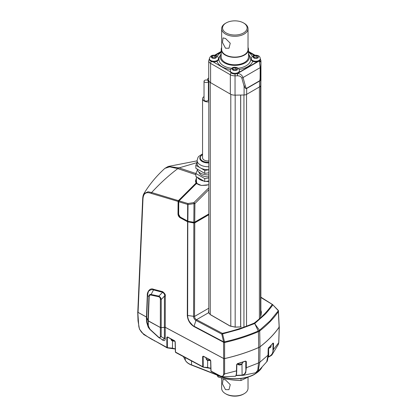 <?xml version="1.0" encoding="UTF-8"?>
<svg xmlns="http://www.w3.org/2000/svg" width="417" height="417" viewBox="0 0 417 417"><rect width="100%" height="100%" fill="white"/><g stroke="black" fill="none" stroke-linecap="round" stroke-linejoin="round"><path stroke-width="0.63" d="M260.854 81.789L260.854 313.527A6.37 3.675 0 0 0 260.865 313.334L260.865 81.638M260.854 313.527L260.682 315.445M240.656 95.045L240.656 326.912M210.257 314.533L210.257 82.472M230.794 326.334L230.794 94.315M225.508 379.923L223.022 379.35L222.47 383.927L225.508 389.655L228.98 389.666L230.247 384.667L225.508 379.923M244.164 393.7L243.518 394.075A12.281 7.089 0 0 1 226.155 394.075L225.508 393.7A13.188 7.615 0 0 0 244.164 393.7A13.188 7.615 0 0 0 248.026 388.316L248.026 377.223M221.646 377.938L221.646 388.316A13.188 7.615 0 0 0 225.508 393.7L226.155 394.075M208.808 187.843L193.905 202.605L187.926 203.517L179.07 200.869L196.605 183.365L201.437 185.466L208.808 184.71M187.843 221.187L187.535 220.994L187.874 221.104L188.025 204.549L193.988 203.652L193.822 222.225L187.931 221.323L193.879 222.438L194.744 222.105L194.916 203.538L208.808 189.688M194.458 222.318A0.453 0.261 -120 0 0 194.65 222.324L194.65 222.324A0.453 0.261 -120 0 0 194.744 222.105L208.808 213.984M178.94 200.978L178.768 201.776L187.686 204.439L187.926 203.517L188.025 204.549A0.912 0.49 0.6 0 1 187.686 204.439L187.535 220.994L180.259 217.075L178.512 214.156C178.512 215.334 179.128 216.381 180.358 217.299L180.259 217.075M196.605 183.365L196.178 183.746L196.751 183.391M193.905 202.605L193.988 203.652A0.912 0.49 0.6 0 0 194.916 203.538L193.905 202.605M178.752 201.427L178.658 214.338M208.808 184.679L206.352 185.237L201.656 185.44L199.248 184.913L196.365 183.438L178.919 200.858L178.627 201.593L151.381 193.457C146.018 191.413 143.208 193.394 142.953 199.399L138.069 312.385L146.471 317.019L147.295 295.34C146.951 292.312 149.849 287.407 153.565 289.309L162.64 291.655C164.892 293.495 165.773 295.022 165.278 296.237L165.236 327.272L161.191 327.626L161.228 299.51L164.428 296.112L164.381 327.147M199.832 158.189L199.832 158.199A8.189 4.728 180 0 1 199.832 158.194A8.189 4.728 180 0 0 202.229 161.541A8.189 4.728 180 0 0 208.808 162.901A8.189 4.728 180 0 1 202.229 161.53A8.189 4.728 180 0 1 199.832 158.189A8.189 4.728 180 0 1 202.229 154.848L202.553 154.665A7.73 4.462 0 0 0 202.553 154.665A7.73 4.462 0 0 0 202.553 160.978A7.73 4.462 0 0 0 208.808 162.26M208.808 176.798A9.096 5.254 180 0 1 201.583 175.281A9.096 5.254 180 0 1 198.972 172.122M197.121 168.989A10.915 6.302 0 0 0 200.301 173.05A10.915 6.302 0 0 0 208.808 174.879M208.808 169.683A10.915 6.302 180 0 1 200.301 167.853L204.757 170.428L204.757 173.399L208.808 172.768M208.808 101.899A5.457 3.154 180 0 1 204.158 101.008A5.457 3.154 180 0 1 202.558 98.782A5.457 3.154 180 0 1 204.033 96.629M208.808 160.936A5.457 3.154 180 0 1 204.158 160.05A5.457 3.154 180 0 1 202.558 157.819L202.558 98.782M207.77 80.356A2.189 1.267 180 0 1 208.411 81.247A2.189 1.267 180 0 1 207.061 82.42A2.189 1.267 180 0 1 204.674 82.144A2.189 1.267 180 0 1 204.033 81.247A2.189 1.267 180 0 1 205.383 80.08A2.189 1.267 180 0 1 207.77 80.356M208.411 81.247L208.411 99.819A2.189 1.267 180 0 1 207.061 100.987A2.189 1.267 180 0 1 204.674 100.711A2.189 1.267 180 0 1 204.033 99.819L204.033 81.247M208.74 80.345A2.189 1.267 180 0 1 208.187 80.116A2.189 1.267 180 0 1 207.546 79.22A2.189 1.267 180 0 1 208.724 78.099M208.808 98.933A2.189 1.267 180 0 1 208.411 98.793M197.408 170.079L195.844 173.451L195.844 176.422L204.757 181.567L208.808 180.942M204.757 181.567L204.757 178.596L208.808 177.97M195.844 173.451L204.757 178.596M197.1 162.567L195.844 165.278L195.844 168.249L204.757 173.399M195.844 165.278L200.301 167.853A10.915 6.302 180 0 1 197.1 163.396L197.1 160.425A10.915 6.302 180 0 0 200.301 164.882A10.915 6.302 180 0 0 208.808 166.711M204.757 170.428L208.808 169.797M240.656 326.636L240.687 326.912M260.609 315.445L260.609 85.662M240.718 326.912L240.718 95.045M240.677 326.652L240.677 95.045M210.585 82.675L210.585 63.368A6.37 3.675 180 0 1 208.724 60.767L208.724 80.08A6.37 3.675 0 0 0 210.585 82.675L230.335 94.08A6.37 3.675 0 0 0 235.047 95.154L244.091 94.977A3.821 2.205 0 0 0 246.666 94.336L259.53 86.908A3.821 2.205 0 0 0 260.646 85.422L260.948 80.2A6.37 3.675 0 0 0 260.948 80.08A6.37 3.675 0 0 0 260.948 79.955M259.442 60.809A1.819 1.486 3.3 0 1 260.865 62.284L259.291 60.934L260.177 67.637L260.099 77.187A1.819 0.698 0.5 0 0 260.646 76.712C260.594 79.194 260.224 80.648 259.53 81.08L259.53 86.908M246.666 94.336L246.666 88.503C245.957 88.884 245.102 88.138 244.091 86.272L244.091 94.977M260.099 77.187C260.072 79.371 259.88 80.59 259.515 80.846L246.65 88.274C246.275 88.446 245.827 87.601 245.3 85.73L243.038 77.531L260.177 67.637A1.819 0.698 0.5 0 0 260.719 67.163L260.948 60.887L260.948 80.2M245.3 85.73A1.819 1.037 164.6 0 1 244.091 86.272L241.829 78.068A1.819 1.037 164.6 0 0 243.038 77.531C241.99 75.029 240.192 73.658 237.648 73.428L237.466 75.795L237.419 73.512M225.508 38.484L223.022 37.911L222.47 42.487L225.508 48.216L228.98 48.231L230.247 43.232L225.508 38.484M226.155 32.953A12.281 7.089 0 0 0 243.518 32.953A12.281 7.089 0 0 0 243.518 22.925L244.164 23.3A13.188 7.615 180 0 1 248.026 28.684A13.188 7.615 180 0 1 239.884 35.716A13.188 7.615 180 0 1 225.508 34.069A13.188 7.615 180 0 1 221.646 28.684A13.188 7.615 180 0 1 225.508 23.3L226.155 22.925A12.281 7.089 0 0 0 226.155 32.953M221.646 28.684L221.646 49.477A13.188 7.615 0 0 0 225.508 54.862A13.188 7.615 0 0 0 239.884 56.514A13.188 7.615 0 0 0 248.026 49.477L248.026 28.684M248.026 47.46A13.646 7.876 180 0 1 248.48 49.477L248.48 56.905A13.646 7.876 180 0 1 240.056 64.182A13.646 7.876 180 0 1 225.19 62.477A13.646 7.876 180 0 1 221.192 56.905L221.192 49.477A13.646 7.876 180 0 1 221.646 47.46M248.48 49.477A13.646 7.876 180 0 1 240.056 56.754A13.646 7.876 180 0 1 225.19 55.049A13.646 7.876 180 0 1 221.192 49.477M244.164 23.3L243.518 22.925A12.281 7.089 0 0 0 226.155 22.925M248.678 376.864L240.953 380.518C233.343 380.408 225.733 379.23 218.127 376.984L218.127 375.639M240.953 378.547L240.953 380.518M218.127 376.984L217.095 375.206M252.712 61.242A18.192 10.503 180 0 1 247.698 66.71A18.192 10.503 180 0 1 239.123 69.488M230.549 69.488A18.192 10.503 180 0 1 216.965 61.242M217.387 56.311A18.192 10.503 180 0 1 221.192 52.334M248.48 53.835A14.647 8.455 180 0 1 248.761 54.288A14.647 8.455 180 0 1 245.191 62.884A14.647 8.455 180 0 1 227.182 64.114A14.647 8.455 180 0 1 220.911 54.288A14.647 8.455 180 0 1 221.192 53.835M220.911 54.288L219.696 56.441A15.919 9.19 0 0 0 231.508 68.268M238.164 68.268A15.919 9.19 0 0 0 246.093 65.782A15.919 9.19 0 0 0 249.976 56.441L248.761 54.288M248.48 52.334A18.192 10.503 180 0 1 252.285 56.311M239.384 70.681L239.384 71.349A4.551 2.627 180 0 1 238.055 73.21A4.551 2.627 180 0 1 233.098 73.778A4.551 2.627 180 0 1 230.288 71.349L230.288 70.681A4.551 2.627 180 0 0 231.623 72.537A4.551 2.627 180 0 0 238.055 72.537A4.551 2.627 180 0 0 239.384 70.681C239.134 69.201 238.555 68.279 237.638 67.908C233.838 66.47 231.388 67.398 230.288 70.681M236.804 69.842L235.36 69.097L235.36 67.611A2.549 1.47 180 0 1 236.637 68.007A2.549 1.47 180 0 1 237.257 68.591L236.736 70.03L234.312 70.489L232.415 69.509L232.941 68.07L235.36 67.611L237.257 68.591L237.257 70.077M235.36 69.097L232.941 69.556L232.941 68.07A2.549 1.47 0 0 0 232.415 69.509A2.549 1.47 180 0 0 233.035 70.087A2.549 1.47 180 0 0 234.312 70.489A2.549 1.47 180 0 0 236.736 70.03A2.549 1.47 0 0 0 237.257 68.591M218.482 58.615L218.482 59.282A4.551 2.627 180 0 1 217.148 61.137A4.551 2.627 180 0 1 212.19 61.706A4.551 2.627 180 0 1 209.386 59.282L209.386 58.615A4.551 2.627 180 0 0 210.715 60.47A4.551 2.627 180 0 0 217.148 60.47A4.551 2.627 180 0 0 218.482 58.615C218.232 57.134 217.648 56.212 216.736 55.842C212.936 54.403 210.486 55.325 209.386 58.615M213.051 58.359L211.424 57.228L212.305 55.847L214.812 55.602L216.444 56.733L215.563 58.109L213.051 58.359A2.549 1.47 180 0 1 212.133 58.02A2.549 1.47 180 0 1 211.424 57.228A2.549 1.47 0 0 1 212.305 55.847A2.549 1.47 180 0 1 214.812 55.602A2.549 1.47 180 0 1 215.735 55.941A2.549 1.47 180 0 1 216.444 56.733A2.549 1.47 -0 0 1 215.563 58.109A2.549 1.47 180 0 1 213.051 58.359M215.787 57.76L214.812 57.087L214.812 55.602M214.812 57.087L212.305 57.332L212.305 55.847M212.305 57.332L212.081 57.687M260.286 58.615L260.286 59.282A4.551 2.627 180 0 1 258.957 61.137A4.551 2.627 180 0 1 254 61.706A4.551 2.627 180 0 1 251.19 59.282L251.19 58.615A4.551 2.627 180 0 0 252.525 60.47A4.551 2.627 180 0 0 258.957 60.47A4.551 2.627 180 0 0 260.286 58.615C260.041 57.134 259.457 56.212 258.54 55.842C254.74 54.403 252.29 55.325 251.19 58.615M257.706 57.77L256.262 57.025L256.262 55.539A2.549 1.47 180 0 1 257.539 55.941A2.549 1.47 180 0 1 258.159 56.519L257.638 57.963L255.22 58.416L253.322 57.437L253.844 55.998L256.262 55.539L258.159 56.519L258.159 58.005M256.262 57.025L253.844 57.483L253.844 55.998A2.549 1.47 0 0 0 253.322 57.437A2.549 1.47 180 0 0 253.937 58.02A2.549 1.47 180 0 0 255.22 58.416A2.549 1.47 180 0 0 257.638 57.963A2.549 1.47 -0 0 0 258.159 56.519M196.48 176.787L196.339 181.108L197.006 183.902M278.983 326.532L279.155 327.079C274.308 334.132 267.923 340.694 260.005 346.762L258.691 347.517C248.193 352.089 236.83 355.774 224.601 358.573L224.607 342.508C236.72 339.756 247.99 336.138 258.425 331.651L258.691 347.517M165.236 327.272L223.658 358.474L224.601 358.573M160.342 327.496L160.373 299.39A0.912 0.5 0.2 0 0 161.228 299.51C160.957 297.978 160.175 296.847 158.887 296.122L151.105 294.48C149.797 294.157 149.067 294.84 148.916 296.523L147.993 320.631L160.342 327.496L161.191 327.626M147.993 320.631L146.471 317.019M137.855 311.807L138.069 312.385L137.855 311.807M164.381 327.183L164.392 338.531L161.197 336.639L161.191 327.658L165.231 327.314L223.653 358.511L223.674 373.825C223.507 376.165 222.303 376.832 220.051 375.821L211.044 371.088L210.752 360.825L210.043 359.735L203.35 356.191L202.646 356.53L202.735 366.689L175.521 352.099L175.234 341.841L174.525 340.741L167.498 336.936L166.8 337.275L166.889 347.418L154.368 340.58C151.757 339.527 147.701 336.972 142.192 332.912C140.148 330.634 139.007 328.299 138.757 325.917L137.782 311.807L137.996 312.385L146.398 317.014L148.186 320.897L160.337 327.533L160.342 336.509C160.29 337.765 159.711 337.973 158.611 337.139L149.979 329.242L148.343 325.906L148.186 320.897M161.191 327.658L160.337 327.533M268.308 347.919L268.699 347.684L268.308 347.919L268.699 347.684L268.183 348.888L268.006 355.206L259.791 362.248L260.026 346.788L258.743 347.528C248.224 352.11 236.846 355.805 224.601 358.61L223.653 358.511M260.026 346.788C267.964 340.715 274.36 334.147 279.223 327.074L278.733 342.685L273.437 349.519L273.547 343.295L273.135 343.055L268.699 347.684M279.046 326.527L279.223 327.074L279.046 326.527M278.29 310.608L279.155 327.079M278.41 310.806L278.582 311.348C273.724 318.426 267.433 324.947 259.708 330.91L260.005 346.762M223.658 358.474L223.538 342.221L193.973 326.568C189.923 323.962 187.697 320.246 187.306 315.424L187.567 221.755L180.238 217.81C178.867 216.934 178.122 215.657 177.991 213.978L178.106 201.552L178.403 200.65L151.637 192.518L148.045 191.773L143.917 193.65C149.463 184.429 156.464 175.99 164.908 168.343L168.181 166.466L179.075 167.879L195.844 173.498M146.732 317.285L147.555 295.617A0.912 0.521 2.3 0 0 147.295 295.34M160.373 299.39C160.373 298.077 159.857 297.212 158.83 296.784L151.063 295.095C149.927 294.913 149.296 295.481 149.182 296.795L148.259 320.897M258.743 347.528L258.504 362.988L259.791 362.248L258.076 371.38L266.729 361.789L268.006 355.206M224.601 358.61L224.617 373.929L236.46 370.869L236.621 364.614L237.471 363.645L236.866 364.38A0.453 0.266 1.4 0 0 236.861 364.333L236.46 370.869C236.522 374.049 236.147 375.832 235.334 376.207M237.471 363.645L245.493 361.086L246.317 361.518L246.306 367.731L258.504 362.988L257.805 370.192L255.699 372.746L258.076 371.38M146.398 317.014L146.549 321.882L149.359 328.841M161.567 339.25L162.338 339.902C164.267 341.132 165.236 340.715 165.241 338.661L165.231 327.314M146.659 317.285L146.81 322.148L148.082 325.651L147.926 320.626M254.98 324.103L258.259 331.009C247.844 335.487 236.595 339.099 224.508 341.851L224.607 342.508L223.663 342.414L224.508 341.851L222.569 333.908L239.207 329.341L254.657 323.556L259.489 330.3L270.034 320.897L278.327 310.774L278.582 311.348M260.865 297.493L272.728 304.702L278.207 310.582M255.105 324.025L254.271 323.05C261.636 317.353 267.589 311.207 272.129 304.608L272.718 304.952C272.238 306.026 265.957 313.657 264.811 314.559L254.782 323.483L254.271 323.05C244.414 327.298 233.77 330.733 222.334 333.355L196.537 319.683C195.375 319.135 194.697 318.056 194.515 316.451L194.775 222.866A0.453 0.261 -120 0 0 194.536 222.381M208.808 214.765L194.775 222.866L193.853 222.986L193.587 316.576C192.998 317.436 195.615 320.809 195.974 320.428L194.041 326.209C193.842 326.636 192.331 325.124 189.506 321.679C188.291 319.594 187.671 317.546 187.64 315.533L187.786 221.281M197.09 162.594L179.075 167.879A6.177 4.107 111 0 0 177.788 168.619L195.844 174.676M164.908 168.343L169.693 166.857L177.788 168.619C168.734 175.442 160.013 183.412 151.637 192.518A0.912 0.605 107 0 0 151.381 193.457M143.917 193.65L143.912 193.655C143.198 194.838 142.786 196.621 142.671 199.003L137.787 311.994M208.808 309.508L208.49 312.781L196.537 319.683L195.974 320.428L221.787 334.111L222.334 333.355L222.569 333.908L221.787 334.111L223.601 341.862L224.382 341.659L223.538 342.221L223.601 341.862L194.041 326.209A0.912 0.506 -61.8 0 0 193.973 326.568M162.64 291.655A0.912 0.62 104.4 0 1 162.578 292.301C164.423 293.672 165.038 294.939 164.428 296.112A0.912 0.5 -179.8 0 1 165.278 296.237M158.83 296.784A0.912 0.631 -77.8 0 1 158.887 296.122L162.578 292.301L153.513 289.914C152.283 289.351 150.829 289.643 149.145 290.779C148.509 290.951 147.978 292.567 147.555 295.617L148.916 296.523A0.912 0.521 -177.7 0 0 149.182 296.795M279.286 326.892L278.796 342.503A0.912 0.521 1.9 0 1 278.733 342.685L278.316 344.505L272.186 354.481L268.892 356.889L267.975 357.035M272.728 343.3L273.057 343.431L272.947 349.66L273.437 349.519L272.186 354.481C272.291 354.841 271.191 355.644 268.892 356.889L267.954 357.27M272.9 343.316A0.453 0.328 -138.4 0 0 273.067 343.233L273.067 343.233A0.453 0.328 -138.4 0 0 273.135 343.055M272.906 343.415L273.057 343.431A0.453 0.271 1 0 0 273.547 343.295M220.426 376.254A0.912 0.5 -62.4 0 1 220.244 376.223L222.376 376.817L224.617 373.929A0.912 0.547 -0.2 0 1 223.674 373.825M236.236 375.519L242.345 375.357M242.428 375.357L243.147 375.305L245.67 373.033L246.306 367.731L245.79 367.716C246.28 371.933 245.05 374.403 242.105 375.118A0.453 0.318 90.1 0 0 242.386 375.357L242.386 375.357A0.453 0.318 90.1 0 0 242.428 375.357M246.317 361.518A0.453 0.271 -179.9 0 1 245.801 361.497L245.79 367.716M236.621 364.614A0.453 0.266 1.4 0 0 236.866 364.38L236.71 370.635C236.684 370.114 236.799 372.652 236.298 375.331L235.496 376.233L222.376 376.817M175.291 348.852L172.466 348.185L167.321 347.893L166.889 347.418A0.453 0.271 -0.6 0 0 167.394 347.465L167.306 337.317A0.453 0.271 179.6 0 1 166.8 337.275M167.723 337.207L167.306 337.317L167.806 337.108L167.498 336.936M174.791 340.939L174.525 340.741M175.13 341.533A0.453 0.266 -1.6 0 0 175.088 341.653L175.088 341.653A0.453 0.266 -1.6 0 0 175.234 341.841M175.421 351.797A0.453 0.266 -1.7 0 0 175.521 352.099L175.818 352.506M210.82 368.279L207.614 367.466L203.152 367.158L202.735 366.689A0.453 0.271 -0.6 0 0 203.235 366.731L203.147 356.571A0.453 0.271 179.6 0 1 202.646 356.53M203.663 356.358L203.147 356.571L203.663 356.358L203.35 356.191M210.304 359.928L210.043 359.735M210.648 360.523A0.453 0.266 -1.6 0 0 210.606 360.637L210.606 360.637A0.453 0.266 -1.6 0 0 210.752 360.825M210.934 370.781A0.453 0.266 -1.7 0 0 211.044 371.088L211.336 371.49M165.241 338.661A0.912 0.542 -0.1 0 0 164.392 338.531L162.838 339.991L158.684 337.442A0.912 0.313 132.4 0 1 158.622 337.416L159.221 337.864L161.197 336.639A0.912 0.542 -0.1 0 1 160.342 336.509M146.549 321.882L148.217 327.209M158.611 337.139A0.912 0.313 132.4 0 0 158.622 337.416L149.99 329.519A0.912 0.313 -47.5 0 1 149.979 329.242M148.343 325.906L149.01 328.361L149.979 329.503A0.912 0.313 -47.5 0 0 150.005 329.524L158.684 337.442M208.808 308.199L194.515 316.451L187.306 315.424M196.428 178.372L195.458 181.296M196.454 177.47L196.115 183.913L195.927 183.157L178.403 200.65L178.914 201.109M196.079 183.152L195.448 181.129L196.438 177.986M172.325 348.372L175.291 349.003M207.463 367.653L210.825 368.43M241.959 364.13L242.105 375.118L236.298 375.331M240.922 327.017L241.208 326.944L240.922 327.017M210.507 314.767L208.75 312.964M260.526 315.492L261.026 315.507L261.37 312.036L260.865 310.295M208.808 312.39A6.594 3.805 0 0 0 208.682 312.74M261.037 312.87A6.594 3.805 -0 0 0 260.865 312.343M196.068 183.334L196.115 183.913M197.017 183.339L196.553 183.423M196.715 183.324L196.371 180.123M196.402 179.091L196.136 183.204M203.152 367.158L210.825 368.451M167.321 347.893L175.296 349.029M208.708 312.854L208.808 309.94M235.167 327.095L235.167 95.149M180.483 217.309L188.01 221.255M193.957 222.376L194.65 222.324L208.808 214.15M246.541 326.157L246.541 94.404M259.405 86.976L259.405 318.807M260.526 317.796L260.526 85.902M243.94 94.982L243.94 327.1M260.286 58.74L260.948 60.767A6.37 3.675 180 0 1 260.948 60.887A1.819 1.486 3.3 0 0 260.234 59.694M260.646 85.422L260.719 67.163M246.65 88.274A1.819 1.053 60 0 1 246.666 88.503L259.53 81.08A1.819 1.053 60 0 0 259.515 80.846M235.047 95.154L235.047 75.842L237.466 75.795C239.619 75.795 241.073 76.551 241.829 78.068M235.016 73.976L235.047 75.842A6.37 3.675 180 0 1 230.335 74.768L230.335 94.08M211.44 61.476A1.819 1.053 120 0 0 210.585 63.368L230.335 74.768A1.819 1.053 120 0 1 231.164 72.902M248.48 52.047L254.182 55.336M230.356 71.813L213.134 61.867M215.49 55.336L221.192 52.047M239.082 72.292L257.372 61.732M238.295 73.058L258.696 61.278M232.941 68.07A2.549 1.47 180 0 1 235.36 67.611M253.844 55.998A2.549 1.47 180 0 1 256.262 55.539M201.385 179.618L199.217 178.367M203.934 181.093A11.478 6.625 180 0 1 199.899 179.586A11.478 6.625 180 0 1 197.293 177.256M218.331 375.222L218.336 375.566A28.205 16.284 0 0 0 254.975 373.955A28.205 16.284 0 0 0 261.897 367.403M183.475 356.691L185.284 360.132A15.017 8.668 0 0 0 191.507 364.896A542.131 312.995 0 0 1 218.336 375.566L191.596 365.094L191.466 360.976M208.808 181.51A11.478 6.625 180 0 1 205.816 181.4M259.708 330.91L258.425 331.651L258.259 331.009L259.489 330.3L259.708 330.91M180.446 217.346L180.238 217.81M193.957 222.454L193.853 222.986L187.905 221.87L188.01 221.333M142.953 199.399L142.734 198.831L142.953 199.399M177.991 213.978L178.512 214.02M151.063 295.095A0.912 0.631 102.4 0 1 151.105 294.48L153.513 289.914A0.912 0.62 104.6 0 0 153.565 289.309M138.09 320.725L138.303 321.298M236.46 370.869L236.705 370.583C236.679 374.013 236.366 375.727 235.761 375.717M154.754 341.012A0.912 0.511 -61.2 0 1 154.561 340.976L154.561 340.976A0.912 0.511 -61.2 0 1 154.368 340.58M207.682 360.429L207.614 367.466L203.225 367.195L175.682 352.485L175.375 351.917L175.088 341.653L174.619 340.944L167.493 337.092M220.051 375.821A0.912 0.5 -62.4 0 0 220.244 376.223L211.2 371.474L210.893 370.901L210.606 360.637L210.137 359.934L203.334 356.347M210.314 314.663L229.934 325.985L235.204 327.147L241.208 326.944M272.129 304.608A0.912 0.688 34.5 0 1 272.718 304.952M185.414 360.366A0.453 0.354 -27.7 0 1 185.284 360.132L185.231 357.635M272.947 349.66C273.198 352.933 271.764 355.289 268.647 356.733L268.616 348.476M137.714 312.015L138.022 320.939L139.46 329.112L143.729 334.528L167.113 347.841L167.644 347.721L167.394 347.465M174.916 341.221L172.529 340.986L172.466 348.185L167.644 347.721M203.147 356.571L203.574 356.457M260.865 310.993A6.62 3.821 180 0 1 261.11 312.072A6.62 3.821 180 0 1 261.105 312.224L260.781 315.45L261.37 312.036M191.757 365.042L191.596 365.094C188.552 363.942 186.456 362.331 185.315 360.262L183.428 356.665M210.257 360.022A3.185 1.84 180 0 1 207.379 359.751A3.185 1.84 180 0 1 206.081 358.276L206.081 357.791M271.128 345.344L271.128 346.063A3.185 1.84 180 0 1 268.637 347.856M242.83 362.149L242.83 362.404A3.185 1.84 180 0 1 241.078 364.046A3.185 1.84 180 0 1 237.753 363.885A3.185 1.84 180 0 1 237.554 363.791M174.113 340.668A3.185 1.84 180 0 1 172.226 340.308A3.185 1.84 180 0 1 170.944 338.953M208.808 313.052L208.808 80.679M178.627 201.593L178.512 214.156M207.546 79.22L207.546 80.241M202.558 153.92L198.753 156.391L198.039 157.318L197.1 160.425M260.948 60.767L260.948 80.08M248.48 51.432L254.985 55.185M209.386 58.74L208.724 60.767M214.687 55.185L221.192 51.432M261.985 367.304L254.881 374.158C245.519 379.778 229.136 380.492 218.43 375.769M260.865 297.165L272.619 304.582L278.394 310.509L279.218 326.871M168.181 166.466L197.1 160.858M278.796 342.503L278.316 344.505M266.729 361.789C267.615 361.508 268.178 355.894 268.074 355.076L268.251 348.758L268.621 347.872L272.932 343.233M236.22 375.561L243.147 375.305L255.699 372.746M245.41 361.278L237.393 363.838M148.197 327.178L149.99 329.519M208.563 311.853L208.74 312.901L210.449 314.647L230.069 325.974L235.193 327.095L241.047 326.902M260.875 315.45L260.526 315.44M195.448 181.134L196.251 183.761M210.59 360.528L207.676 360.429C206.629 360.001 206.097 359.282 206.081 358.276M271.128 346.063L270.55 347.512L268.287 348.513M242.83 362.404C241.688 364.865 240.098 365.584 238.055 364.557L237.148 363.968M172.529 340.986C171.481 340.559 170.949 339.839 170.934 338.833"/></g></svg>
